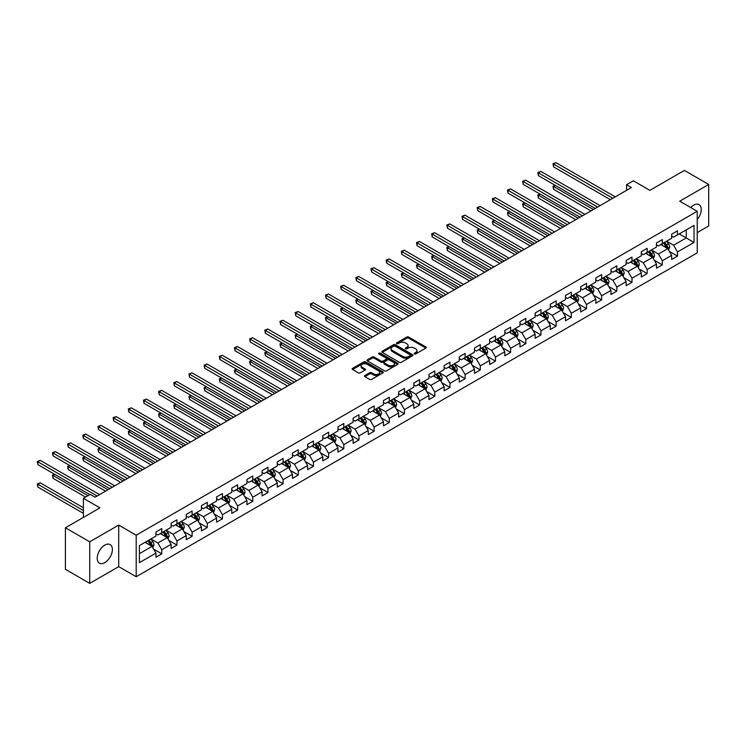 <?xml version="1.0" encoding="UTF-8"?>
<svg xmlns="http://www.w3.org/2000/svg" width="746" height="746" viewBox="0 0 746 746"><rect width="100%" height="100%" fill="white"/><g stroke="black" fill="none" stroke-linecap="round" stroke-linejoin="round"><path stroke-width="1.12" d="M414.412 353.949A0.942 0.541 0 0 0 415.746 353.949L425.882 348.093A1.352 0.783 0 0 0 426.283 347.543A1.352 0.783 0 0 0 425.882 346.993L408.705 337.071A1.352 0.783 0 0 0 406.794 337.071L396.658 342.927A0.942 0.541 0 0 0 397.991 343.701L399.306 342.946A4.317 2.49 0 0 1 405.414 342.946L406.85 343.766A4.317 2.49 0 0 1 408.109 345.529A4.317 2.49 0 0 1 406.85 347.3L405.535 348.056A0.942 0.541 0 0 0 406.868 348.83L408.183 348.065A4.317 2.49 0 0 1 414.291 348.065L415.718 348.895A4.317 2.49 0 0 1 416.986 350.657A4.317 2.49 0 0 1 415.718 352.42L414.412 353.175A0.942 0.541 0 0 0 414.412 353.949L414.412 353.175M104.794 562.643A10.724 6.192 120 0 0 111.807 553.196A10.724 6.192 120 0 0 110.156 544.599A10.724 6.192 120 0 0 104.794 545.13A10.724 6.192 120 0 0 97.791 554.586A10.724 6.192 120 0 0 99.432 563.174A10.724 6.192 120 0 0 104.794 562.643M697.23 219.566A10.724 6.192 120 0 0 698.993 204.646A10.724 6.192 120 0 0 693.631 205.169A10.724 6.192 120 0 0 690.712 207.528M364.897 375.536A1.352 0.783 0 0 0 364.505 376.087A1.352 0.783 0 0 0 364.897 376.637L369.718 379.416A1.352 0.783 0 0 0 371.629 379.416L382.894 372.916A1.352 0.783 0 0 0 383.285 372.366A1.352 0.783 0 0 0 382.894 371.816L365.708 361.894A1.352 0.783 0 0 0 363.806 361.894L352.541 368.403A1.352 0.783 0 0 0 352.149 368.953A1.352 0.783 0 0 0 352.541 369.503L358.36 372.86A1.352 0.783 0 0 0 360.271 372.86L365.092 370.081A1.352 0.783 0 0 0 365.484 369.531A1.352 0.783 0 0 0 365.092 368.981L362.202 367.312A3.609 2.089 0 0 1 361.148 365.838A3.609 2.089 0 0 1 363.377 363.908A3.609 2.089 0 0 1 367.312 364.365L378.623 370.893A3.609 2.089 0 0 1 379.677 372.366A3.609 2.089 0 0 1 377.448 374.296A3.609 2.089 0 0 1 373.513 373.839L371.629 372.748A1.352 0.783 0 0 0 369.718 372.748L364.897 375.536L364.897 376.637M697.23 232.621L708.7 226.001L708.7 184.458L684.39 170.424L649.878 190.351L633.345 180.812L626.537 184.738L631.405 187.544L95.078 497.19L90.21 494.384L83.403 498.319L83.403 517.398M89.725 541.82L89.725 583.363L118.698 566.634L118.698 525.091L89.725 541.82L65.415 527.786L99.936 507.858L83.403 498.319M118.698 525.091L136.201 535.199L697.23 211.295L697.23 252.829L136.201 576.733L136.201 535.199M708.7 184.458L679.727 201.187L697.23 211.295M399.399 362.286A1.352 0.783 0 0 0 401.311 362.286L412.575 355.786A1.352 0.783 0 0 0 412.967 355.227A1.352 0.783 0 0 0 412.575 354.676L395.389 344.764A1.352 0.783 0 0 0 393.487 344.764L382.222 351.263A1.352 0.783 0 0 0 381.831 351.814A1.352 0.783 0 0 0 382.222 352.364L399.399 362.286M379.304 354.154A0.942 0.541 0 0 1 380.264 354.285L380.264 353.166L397.73 363.246A1.352 0.783 0 0 1 398.131 363.796A1.352 0.783 0 0 1 397.73 364.346L386.465 370.855A1.352 0.783 0 0 1 384.563 370.855L367.377 360.933L367.377 359.833A1.352 0.783 0 0 0 366.985 360.383A1.352 0.783 0 0 0 367.377 360.933M367.377 359.833L372.198 357.045A1.352 0.783 0 0 1 374.11 357.045L381.075 361.073A1.352 0.783 0 0 0 382.987 361.073L386.186 359.227A1.352 0.783 0 0 0 386.577 358.677A1.352 0.783 0 0 0 386.186 358.127L378.931 353.94A0.942 0.541 0 0 1 380.264 353.166M89.725 583.363L65.415 569.329L65.415 527.786M153.657 549.149L161.779 553.83L161.779 549.737L171.114 544.347L171.114 548.441L176.942 545.074L176.942 540.981L186.276 535.591L186.276 539.684L192.114 536.318L192.114 532.224L201.448 526.835L201.448 530.928L207.276 527.562L207.276 523.468L216.61 518.078L216.61 522.172L222.448 518.806L222.448 514.703L231.782 509.322L231.782 513.416L237.62 510.05L237.62 505.947L246.954 500.557L246.954 504.66L252.782 501.293L252.782 497.19L262.116 491.8L262.116 495.903L267.954 492.537L267.954 488.434L277.288 483.044L277.288 487.147L283.116 483.772L283.116 479.678L292.451 474.288L292.451 478.391L298.288 475.015L298.288 470.922L307.622 465.532L307.622 469.626L313.46 466.259L313.46 462.166L322.794 456.776L322.794 460.869L328.622 457.503L328.622 453.409L337.957 448.02L337.957 452.113L343.794 448.747L343.794 444.653L353.128 439.263L353.128 443.357L358.957 439.991L358.957 435.888L368.291 430.507L368.291 434.601L374.128 431.235L374.128 427.132L383.463 421.742L383.463 425.845L389.3 422.478L389.3 418.375L398.634 412.986L398.634 417.089L404.463 413.722L404.463 409.619L413.797 404.229L413.797 408.332L419.634 404.957L419.634 400.863L428.969 395.473L428.969 399.576L434.797 396.201L434.797 392.107L444.131 386.717L444.131 390.811L449.969 387.444L449.969 383.351L459.303 377.961L459.303 382.055L465.14 378.688L465.14 374.595L474.475 369.205L474.475 373.298L480.303 369.932L480.303 365.838L489.637 360.449L489.637 364.542L495.475 361.176L495.475 357.073L504.809 351.692L504.809 355.786L510.637 352.42L510.637 348.317L519.971 342.927L519.971 347.03L525.809 343.664L525.809 339.561L535.143 334.171L535.143 338.274L540.981 334.907L540.981 330.804L550.315 325.415L550.315 329.518L556.143 326.142L556.143 322.048L565.477 316.658L565.477 320.761L571.315 317.386L571.315 313.292L580.649 307.902L580.649 311.996L586.477 308.63L586.477 304.536L595.812 299.146L595.812 303.24L601.649 299.873L601.649 295.78L610.983 290.39L610.983 294.483L616.821 291.117L616.821 287.024L626.155 281.634L626.155 285.727L631.983 282.361L631.983 278.258L641.318 272.877L641.318 276.971L647.155 273.605L647.155 269.502L656.489 264.112L656.489 268.215L662.317 264.849L662.317 260.746L671.652 255.356L671.652 259.459L677.489 256.092L677.489 251.989L694.022 242.45L694.022 225.385L686.236 229.871L686.236 237.955L694.022 242.45M161.779 553.83L155.942 557.206L155.942 553.103L139.409 562.643L139.409 545.578L155.942 536.038L155.942 531.945L161.779 528.569L161.779 532.672L171.114 527.282L171.114 523.179L176.942 519.813L176.942 523.916L186.276 518.526L186.276 514.423L192.114 511.057L192.114 515.16L201.448 509.77L201.448 505.667L207.276 502.3L207.276 506.394L216.61 501.014L216.61 496.911L222.448 493.544L222.448 497.638L231.782 492.248L231.782 488.154L237.62 484.788L237.62 488.882L246.954 483.492L246.954 479.398L252.782 476.032L252.782 480.126L262.116 474.736L262.116 470.642L267.954 467.276L267.954 471.369L277.288 465.98L277.288 461.886L283.116 458.51L283.116 462.613L292.451 457.223L292.451 453.13L298.288 449.754L298.288 453.857L307.622 448.467L307.622 444.364L313.46 440.998L313.46 445.101L322.794 439.711L322.794 435.608L328.622 432.242L328.622 436.345L337.957 430.955L337.957 426.852L343.794 423.486L343.794 427.579L353.128 422.199L353.128 418.096L358.957 414.729L358.957 418.823L368.291 413.433L368.291 409.34L374.128 405.973L374.128 410.067L383.463 404.677L383.463 400.583L389.3 397.217L389.3 401.311L398.634 395.921L398.634 391.827L404.463 388.461L404.463 392.555L413.797 387.165L413.797 383.071L419.634 379.695L419.634 383.798L428.969 378.409L428.969 374.315L434.797 370.939L434.797 375.042L444.131 369.652L444.131 365.549L449.969 362.183L449.969 366.286L459.303 360.896L459.303 356.793L465.14 353.427L465.14 357.53L474.475 352.14L474.475 348.037L480.303 344.671L480.303 348.764L489.637 343.384L489.637 339.281L495.475 335.914L495.475 340.008L504.809 334.618L504.809 330.525L510.637 327.158L510.637 331.252L519.971 325.862L519.971 321.768L525.809 318.402L525.809 322.496L535.143 317.106L535.143 313.012L540.981 309.646L540.981 313.74L550.315 308.35L550.315 304.256L556.143 300.88L556.143 304.983L565.477 299.594L565.477 295.5L571.315 292.124L571.315 296.227L580.649 290.837L580.649 286.734L586.477 283.368L586.477 287.471L595.812 282.081L595.812 277.978L601.649 274.612L601.649 278.715L610.983 273.325L610.983 269.222L616.821 265.856L616.821 269.949L626.155 264.569L626.155 260.466L631.983 257.1L631.983 261.193L641.318 255.803L641.318 251.71L647.155 248.343L647.155 252.437L656.489 247.047L656.489 242.954L662.317 239.587L662.317 243.681L671.652 238.291L671.652 234.197L677.489 230.831L677.489 234.925L694.022 225.385M160.222 533.567L167.216 537.614L157.882 542.995L150.888 538.957M155.942 533.791L157.882 534.919L161.779 532.672M157.882 542.995L161.779 549.737M167.216 537.614L171.114 544.347M175.385 524.811L182.388 528.849L173.053 534.239L166.05 530.201M171.114 525.035L173.053 526.154L176.942 523.916M173.053 534.239L176.942 540.981M182.388 528.849L186.276 535.591M190.556 516.055L197.559 520.093L188.225 525.482L181.222 521.445M186.276 516.279L188.225 517.398L192.114 515.16M188.225 525.482L192.114 532.224M197.559 520.093L201.448 526.835M205.728 507.299L212.722 511.336L203.388 516.726L196.394 512.688M201.448 507.522L203.388 508.641L207.276 506.394M203.388 516.726L207.276 523.468M212.722 511.336L216.61 518.078M220.891 498.542L227.894 502.58L218.559 507.97L211.556 503.932M216.61 498.766L218.559 499.885L222.448 497.638M218.559 507.97L222.448 514.703M227.894 502.58L231.782 509.322M236.062 489.786L243.056 493.824L233.722 499.214L226.728 495.167M231.782 490.01L233.722 491.129L237.62 488.882M233.722 499.214L237.62 505.947M243.056 493.824L246.954 500.557M251.225 481.021L258.228 485.068L248.894 490.458L241.89 486.411M246.954 481.254L248.894 482.373L252.782 480.126M248.894 490.458L252.782 497.19M258.228 485.068L262.116 491.8M266.397 472.265L273.4 476.312L264.065 481.702L257.062 477.654M262.116 472.488L264.065 473.617L267.954 471.369M264.065 481.702L267.954 488.434M273.4 476.312L277.288 483.044M281.568 463.508L288.562 467.555L279.228 472.945L272.234 468.898M277.288 463.732L279.228 464.861L283.116 462.613M279.228 472.945L283.116 479.678M288.562 467.555L292.451 474.288M296.731 454.752L303.734 458.799L294.4 464.18L287.397 460.142M292.451 454.976L294.4 456.104L298.288 453.857M294.4 464.18L298.288 470.922M303.734 458.799L307.622 465.532M311.903 445.996L318.896 450.034L309.562 455.424L302.568 451.386M307.622 446.22L309.562 447.339L313.46 445.101M309.562 455.424L313.46 462.166M318.896 450.034L322.794 456.776M327.065 437.24L334.068 441.278L324.734 446.668L317.731 442.63M322.794 437.464L324.734 438.583L328.622 436.345M324.734 446.668L328.622 453.409M334.068 441.278L337.957 448.02M342.237 428.484L349.24 432.521L339.906 437.911L332.902 433.874M337.957 428.708L339.906 429.827L343.794 427.579M339.906 437.911L343.794 444.653M349.24 432.521L353.128 439.263M357.409 419.728L364.402 423.765L355.068 429.155L348.074 425.117M353.128 419.951L355.068 421.07L358.957 418.823M355.068 429.155L358.957 435.888M364.402 423.765L368.291 430.507M372.571 410.971L379.574 415.009L370.24 420.399L363.237 416.352M368.291 411.195L370.24 412.314L374.128 410.067M370.24 420.399L374.128 427.132M379.574 415.009L383.463 421.742M387.743 402.206L394.737 406.253L385.402 411.643L378.409 407.596M383.463 402.439L385.402 403.558L389.3 401.311M385.402 411.643L389.3 418.375M394.737 406.253L398.634 412.986M402.905 393.45L409.908 397.497L400.574 402.887L393.571 398.84M398.634 393.674L400.574 394.802L404.463 392.555M400.574 402.887L404.463 409.619M409.908 397.497L413.797 404.229M418.077 384.694L425.08 388.741L415.746 394.13L408.743 390.083M413.797 384.917L415.746 386.046L419.634 383.798M415.746 394.13L419.634 400.863M425.08 388.741L428.969 395.473M433.249 375.937L440.243 379.984L430.908 385.365L423.915 381.327M428.969 376.161L430.908 377.29L434.797 375.042M430.908 385.365L434.797 392.107M440.243 379.984L444.131 386.717M448.411 367.181L455.414 371.219L446.08 376.609L439.077 372.571M444.131 367.405L446.08 368.533L449.969 366.286M446.08 376.609L449.969 383.351M455.414 371.219L459.303 377.961M463.583 358.425L470.577 362.463L461.242 367.853L454.249 363.815M459.303 358.649L461.242 359.768L465.14 357.53M461.242 367.853L465.14 374.595M470.577 362.463L474.475 369.205M478.745 349.669L485.749 353.707L476.414 359.096L469.411 355.059M474.475 349.893L476.414 351.012L480.303 348.764M476.414 359.096L480.303 365.838M485.749 353.707L489.637 360.449M493.917 340.913L500.92 344.95L491.586 350.34L484.583 346.303M489.637 341.136L491.586 342.255L495.475 340.008M491.586 350.34L495.475 357.073M500.92 344.95L504.809 351.692M509.089 332.156L516.083 336.194L506.748 341.584L499.755 337.546M504.809 332.38L506.748 333.499L510.637 331.252M506.748 341.584L510.637 348.317M516.083 336.194L519.971 342.927M524.252 323.391L531.255 327.438L521.92 332.828L514.917 328.781M519.971 323.624L521.92 324.743L525.809 322.496M521.92 332.828L525.809 339.561M531.255 327.438L535.143 334.171M539.423 314.635L546.417 318.682L537.083 324.072L530.089 320.025M535.143 314.859L537.083 315.987L540.981 313.74M537.083 324.072L540.981 330.804M546.417 318.682L550.315 325.415M554.586 305.879L561.589 309.926L552.254 315.316L545.251 311.269M550.315 306.102L552.254 307.231L556.143 304.983M552.254 315.316L556.143 322.048M561.589 309.926L565.477 316.658M569.758 297.122L576.761 301.17L567.426 306.559L560.423 302.512M565.477 297.346L567.426 298.475L571.315 296.227M567.426 306.559L571.315 313.292M576.761 301.17L580.649 307.902M584.929 288.366L591.923 292.404L582.589 297.794L575.595 293.756M580.649 288.59L582.589 289.718L586.477 287.471M582.589 297.794L586.477 304.536M591.923 292.404L595.812 299.146M600.092 279.61L607.095 283.648L597.76 289.038L590.757 285M595.812 279.834L597.76 280.953L601.649 278.715M597.76 289.038L601.649 295.78M607.095 283.648L610.983 290.39M615.263 270.854L622.257 274.892L612.923 280.282L605.929 276.244M610.983 271.078L612.923 272.197L616.821 269.949M612.923 280.282L616.821 287.024M622.257 274.892L626.155 281.634M630.426 262.098L637.429 266.135L628.095 271.525L621.092 267.488M626.155 262.322L628.095 263.441L631.983 261.193M628.095 271.525L631.983 278.258M637.429 266.135L641.318 272.877M645.598 253.342L652.601 257.379L643.266 262.769L636.263 258.731M641.318 253.565L643.266 254.684L647.155 252.437M643.266 262.769L647.155 269.502M652.601 257.379L656.489 264.112M660.769 244.576L667.763 248.623L658.429 254.013L651.435 249.966M656.489 244.809L658.429 245.928L662.317 243.681M658.429 254.013L662.317 260.746M667.763 248.623L671.652 255.356M679.242 233.918L686.236 237.955L673.601 245.257L666.598 241.21M671.652 236.044L673.601 237.172L677.489 234.925M673.601 245.257L677.489 251.989M118.698 566.634L136.201 576.733M626.537 184.738L626.537 190.351M139.409 553.663L152.053 546.37L145.05 542.323M152.053 546.37L155.942 553.103M669.367 251.402L677.489 256.092M654.205 260.158L662.317 264.849M639.033 268.914L647.155 273.605M623.87 277.671L631.983 282.361M608.699 286.427L616.821 291.117M593.527 295.183L601.649 299.873M578.364 303.948L586.477 308.63M563.193 312.705L571.315 317.386M548.03 321.461L556.143 326.142M532.858 330.217L540.981 334.907M517.687 338.973L525.809 343.664M502.524 347.729L510.637 352.42M487.352 356.485L495.475 361.176M472.19 365.242L480.303 369.932M457.018 373.998L465.14 378.688M441.846 382.763L449.969 387.444M426.684 391.519L434.797 396.201M411.512 400.276L419.634 404.957M396.35 409.032L404.463 413.722M381.178 417.788L389.3 422.478M366.006 426.544L374.128 431.235M350.844 435.3L358.957 439.991M335.672 444.056L343.794 448.747M320.51 452.813L328.622 457.503M305.338 461.578L313.46 466.259M290.166 470.334L298.288 475.015M275.004 479.091L283.116 483.772M259.832 487.847L267.954 492.537M244.669 496.603L252.782 501.293M229.498 505.359L237.62 510.05M214.326 514.115L222.448 518.806M199.163 522.871L207.276 527.562M183.992 531.628L192.114 536.318M168.829 540.393L176.942 545.074M414.785 354.08L415.718 353.539A4.317 2.49 0 0 0 416.986 351.776L416.986 350.657M408.109 345.529L408.109 346.657A4.317 2.49 0 0 1 406.85 348.419L405.908 348.96M425.882 346.993L425.882 348.093L408.705 338.199A1.352 0.783 0 0 0 406.794 338.199L397.031 343.831M412.557 355.795L395.389 345.883A1.352 0.783 0 0 0 393.487 345.883L382.241 352.373M410.188 355.618A0.942 0.541 0 0 0 410.188 354.844L395.11 346.135A0.942 0.541 0 0 0 393.767 346.135L392.387 346.937A4.317 2.49 0 0 0 391.118 348.699A4.317 2.49 0 0 0 392.387 350.461L402.691 356.411A4.317 2.49 0 0 0 408.799 356.411L410.188 355.618L410.188 356.737A0.942 0.541 0 0 0 410.459 356.355L410.459 355.227M391.118 348.699L391.118 349.827A4.317 2.49 0 0 0 392.387 351.59L392.387 350.461M410.188 356.737L408.799 357.539A4.317 2.49 0 0 1 402.691 357.539L392.387 351.59M367.396 360.943L372.198 358.173L372.198 357.045M386.577 358.677L386.577 359.796A1.352 0.783 0 0 1 386.186 360.346L382.987 362.192A1.352 0.783 0 0 1 381.075 362.192L374.11 358.173A1.352 0.783 0 0 0 372.198 358.173M380.264 354.285L397.711 364.356M388.302 365.242A3.609 2.089 0 0 0 392.237 365.699A3.609 2.089 0 0 0 394.466 363.768A3.609 2.089 0 0 0 393.412 362.295L389.431 360.001A1.352 0.783 0 0 0 387.519 360.001L384.321 361.838A1.352 0.783 0 0 0 383.929 362.397A1.352 0.783 0 0 0 384.321 362.948L388.302 365.242L388.302 366.37A3.609 2.089 0 0 0 392.237 366.818A3.609 2.089 0 0 0 394.466 364.897L394.466 363.768M383.929 362.397L383.929 363.516A1.352 0.783 0 0 0 384.321 364.067L384.321 362.948M388.302 366.37L384.321 364.067M379.677 372.366L379.677 373.494A3.609 2.089 0 0 1 377.448 375.415A3.609 2.089 0 0 1 373.513 374.968L371.629 373.877A1.352 0.783 0 0 0 369.718 373.877L364.915 376.646M361.148 365.838L361.148 366.957A3.609 2.089 0 0 0 362.202 368.431L362.202 367.312M365.074 370.091L362.202 368.431M382.894 371.816L382.894 372.916L365.708 363.022A1.352 0.783 0 0 0 363.806 363.022L352.56 369.512M668.537 249.957L669.694 247.038A3.646 2.107 -120 0 0 668.528 243.933L666.523 241.256M663.026 245.882L661.655 244.063M555.397 185.428L553.551 186.5L553.551 189.307L590.953 210.904M663.511 243L665.516 245.676A3.646 2.107 60 0 1 666.56 247.868L667.726 247.196A3.646 2.107 -120 0 0 666.682 245.005L664.677 242.329M663.763 242.851L665.992 245.826A1.856 1.072 60 0 1 666.327 246.385L667.726 247.196M553.551 189.307L553.01 186.192L593.387 209.495M553.01 186.192L555.183 185.306M612.83 198.268L553.551 164.045L555.975 162.637L615.263 196.869M610.396 199.676L553.551 166.852L553.551 164.045L553.01 163.738L555.975 162.637M553.551 166.852L553.01 163.738M653.365 258.713L654.522 255.794A3.646 2.107 -120 0 0 653.356 252.698L651.351 250.013M647.854 254.638L646.493 252.819M540.225 194.184L538.379 195.256L538.379 198.063L575.781 219.66M648.339 251.756L650.344 254.433A3.646 2.107 60 0 1 651.389 256.624L652.554 255.953A3.646 2.107 -120 0 0 651.51 253.761L649.505 251.085M648.591 251.607L650.82 254.582A1.856 1.072 60 0 1 651.155 255.141L652.554 255.953M538.379 198.063L537.847 194.948L578.215 218.252M537.847 194.948L540.011 194.063M638.194 267.469L639.35 264.55A3.646 2.107 -120 0 0 638.194 261.454L636.189 258.769M632.683 263.394L631.321 261.576M525.063 202.949L523.216 204.012L523.216 206.819L560.619 228.416M633.168 260.513L635.182 263.189A3.646 2.107 60 0 1 636.217 265.38L637.392 264.709A3.646 2.107 -120 0 0 636.347 262.517L634.333 259.841M633.429 260.363L635.648 263.338A1.856 1.072 60 0 1 635.984 263.897L637.392 264.709M523.216 206.819L522.676 203.705L563.043 227.008M522.676 203.705L524.848 202.819M597.658 207.024L538.379 172.802L540.813 171.394L600.092 205.626M595.233 208.432L538.379 175.608L538.379 172.802L537.847 172.494L540.813 171.394M538.379 175.608L537.847 172.494M582.495 215.781L523.216 181.558L525.641 180.15L584.929 214.382M580.062 217.189L523.216 184.365L523.216 181.558L522.676 181.25L525.641 180.15M523.216 184.365L522.676 181.25M623.031 276.225L624.188 273.306A3.646 2.107 -120 0 0 623.022 270.211L621.017 267.525M617.52 272.159L616.159 270.332M509.891 211.705L508.045 212.769L508.045 215.575L545.447 237.172M618.005 269.269L620.01 271.945A3.646 2.107 60 0 1 621.054 274.136L622.22 273.465A3.646 2.107 -120 0 0 621.176 271.274L619.171 268.597M618.257 269.12L620.486 272.094A1.856 1.072 60 0 1 620.821 272.663L622.22 273.465M508.045 215.575L507.513 212.461L547.881 235.764M507.513 212.461L509.677 211.575M607.859 284.981L609.016 282.072A3.646 2.107 -120 0 0 607.859 278.967L605.845 276.29M602.348 280.916L600.987 279.097M494.719 220.462L492.873 221.525L492.873 224.332L530.285 245.928M602.833 278.025L604.838 280.701A3.646 2.107 60 0 1 605.883 282.893L607.048 282.221A3.646 2.107 -120 0 0 606.004 280.03L603.999 277.353M603.085 277.876L605.314 280.85A1.856 1.072 60 0 1 605.649 281.419L607.048 282.221M492.873 224.332L492.341 221.217L532.709 244.52M492.341 221.217L494.514 220.331M592.697 293.738L593.853 290.828A3.646 2.107 -120 0 0 592.688 287.723L590.683 285.047M587.186 289.672L585.815 287.853M479.557 229.218L477.71 230.281L477.71 233.088L515.113 254.684M587.671 286.781L589.676 289.467A3.646 2.107 60 0 1 590.72 291.658L591.886 290.977A3.646 2.107 -120 0 0 590.841 288.786L588.836 286.11M587.923 286.641L590.151 289.607A1.856 1.072 60 0 1 590.487 290.175L591.886 290.977M477.71 233.088L477.17 229.973L517.547 253.286M477.17 229.973L479.342 229.097M567.324 224.537L508.045 190.314L510.478 188.915L569.758 223.138M564.899 225.945L508.045 193.121L508.045 190.314L507.513 190.006L510.478 188.915M508.045 193.121L507.513 190.006M552.161 233.293L492.873 199.07L495.307 197.671L554.586 231.894M549.727 234.701L492.873 201.877L492.873 199.07L492.341 198.762L495.307 197.671M492.873 201.877L492.341 198.762M536.989 242.058L477.71 207.826L480.135 206.428L539.423 240.65M534.556 243.457L477.71 210.633L477.71 207.826L477.17 207.519L480.135 206.428M477.71 210.633L477.17 207.519M521.818 250.815L462.539 216.582L464.972 215.184L524.252 249.406M519.393 252.213L462.539 219.389L462.539 216.582L462.007 216.275L464.972 215.184M462.539 219.389L462.007 216.275M506.655 259.571L447.376 225.339L449.801 223.94L509.089 258.163M504.221 260.969L447.376 228.145L447.376 225.339L446.835 225.031L449.801 223.94M447.376 228.145L446.835 225.031M491.483 268.327L432.204 234.104L434.638 232.696L493.917 266.919M489.059 269.726L432.204 236.911L432.204 234.104L431.673 233.787L434.638 232.696M432.204 236.911L431.673 233.787M476.321 277.083L417.033 242.86L419.466 241.452L478.745 275.684M473.887 278.491L417.033 245.667L417.033 242.86L416.501 242.553L419.466 241.452M417.033 245.667L416.501 242.553M461.149 285.839L401.87 251.616L404.295 250.208L463.583 284.44M458.715 287.247L401.87 254.423L401.87 251.616L401.329 251.309L404.295 250.208M401.87 254.423L401.329 251.309M445.977 294.595L386.698 260.373L389.132 258.965L448.411 293.197M443.553 296.003L386.698 263.179L386.698 260.373L386.167 260.065L389.132 258.965M386.698 263.179L386.167 260.065M430.815 303.352L371.536 269.129L373.96 267.721L433.249 301.953M428.381 304.76L371.536 271.936L371.536 269.129L370.995 268.821L373.96 267.721M371.536 271.936L370.995 268.821M415.643 312.108L356.364 277.885L358.798 276.486L418.077 310.709M413.219 313.516L356.364 280.692L356.364 277.885L355.833 277.577L358.798 276.486M356.364 280.692L355.833 277.577M400.481 320.873L341.192 286.641L343.626 285.242L402.905 319.465M398.047 322.272L341.192 289.448L341.192 286.641L340.661 286.333L343.626 285.242M341.192 289.448L340.661 286.333M385.309 329.629L326.03 295.397L328.454 293.999L387.743 328.221M382.875 331.028L326.03 298.204L326.03 295.397L325.489 295.09L328.454 293.999M326.03 298.204L325.489 295.09M370.137 338.386L310.858 304.154L313.292 302.755L372.571 336.978M367.713 339.784L310.858 306.96L310.858 304.154L310.327 303.846L313.292 302.755M310.858 306.96L310.327 303.846M354.975 347.142L295.696 312.919L298.12 311.511L357.409 345.734M352.541 348.541L295.696 315.726L295.696 312.919L295.155 312.602L298.12 311.511M295.696 315.726L295.155 312.602M339.803 355.898L280.524 321.675L282.958 320.267L342.237 354.49M337.379 357.297L280.524 324.482L280.524 321.675L279.992 321.367L282.958 320.267M280.524 324.482L279.992 321.367M324.641 364.654L265.352 330.431L267.786 329.023L327.065 363.255M322.207 366.062L265.352 333.238L265.352 330.431L264.821 330.124L267.786 329.023M265.352 333.238L264.821 330.124M309.469 373.41L250.19 339.188L252.614 337.779L311.903 372.012M307.035 374.818L250.19 341.994L250.19 339.188L249.649 338.88L252.614 337.779M250.19 341.994L249.649 338.88M294.297 382.166L235.018 347.944L237.452 346.536L296.731 380.768M291.873 383.575L235.018 350.751L235.018 347.944L234.486 347.636L237.452 346.536M235.018 350.751L234.486 347.636M577.525 302.494L578.682 299.584A3.646 2.107 -120 0 0 577.516 296.479L575.511 293.803M572.014 298.428L570.653 296.61M464.385 237.974L462.539 239.037L462.539 241.844L499.941 263.441M572.499 295.537L574.504 298.223A3.646 2.107 60 0 1 575.548 300.414L576.714 299.733A3.646 2.107 -120 0 0 575.67 297.542L573.665 294.866M572.751 295.397L574.98 298.363A1.856 1.072 60 0 1 575.315 298.932L576.714 299.733M462.539 241.844L462.007 238.729L502.375 262.042M462.007 238.729L464.171 237.853M562.353 311.25L563.51 308.34A3.646 2.107 -120 0 0 562.353 305.235L560.349 302.559M556.842 307.184L555.481 305.366M449.223 246.73L447.376 247.793L447.376 250.6L484.779 272.197M557.327 304.303L559.341 306.979A3.646 2.107 60 0 1 560.377 309.17L561.552 308.499A3.646 2.107 -120 0 0 560.507 306.308L558.493 303.622M557.588 304.154L559.808 307.119A1.856 1.072 60 0 1 560.143 307.688L561.552 308.499M447.376 250.6L446.835 247.485L487.203 270.798M446.835 247.485L449.008 246.609M547.191 320.006L548.347 317.097A3.646 2.107 -120 0 0 547.182 313.991L545.177 311.315M541.68 315.94L540.318 314.122M434.051 255.486L432.204 256.559L432.204 259.366L469.607 280.953M542.165 313.059L544.17 315.735A3.646 2.107 60 0 1 545.214 317.927L546.38 317.255A3.646 2.107 -120 0 0 545.335 315.064L543.33 312.378M542.417 312.91L544.645 315.884A1.856 1.072 60 0 1 544.981 316.444L546.38 317.255M432.204 259.366L431.673 256.242L472.041 279.554M431.673 256.242L433.836 255.365M532.019 328.772L533.176 325.853A3.646 2.107 -120 0 0 532.019 322.748L530.005 320.071M526.508 324.697L525.147 322.878M418.879 264.243L417.033 265.315L417.033 268.122L454.445 289.718M526.993 321.815L528.998 324.491A3.646 2.107 60 0 1 530.042 326.683L531.208 326.011A3.646 2.107 -120 0 0 530.164 323.82L528.159 321.134M527.245 321.666L529.473 324.641A1.856 1.072 60 0 1 529.809 325.2L531.208 326.011M417.033 268.122L416.501 265.007L456.869 288.31M416.501 265.007L418.674 264.121M516.857 337.528L518.013 334.609A3.646 2.107 -120 0 0 516.847 331.513L514.843 328.827M511.346 333.453L509.975 331.634M403.717 272.999L401.87 274.071L401.87 276.878L439.273 298.475M511.831 330.571L513.835 333.248A3.646 2.107 60 0 1 514.88 335.439L516.045 334.767A3.646 2.107 -120 0 0 515.001 332.576L512.996 329.9M512.082 330.422L514.311 333.397A1.856 1.072 60 0 1 514.647 333.956L516.045 334.767M401.87 276.878L401.329 273.763L441.707 297.067M401.329 273.763L403.502 272.877M501.685 346.284L502.841 343.365A3.646 2.107 -120 0 0 501.676 340.269L499.671 337.584M496.174 342.209L494.812 340.39M388.545 281.764L386.698 282.827L386.698 285.634L424.101 307.231M496.659 339.327L498.664 342.004A3.646 2.107 60 0 1 499.708 344.195L500.874 343.524A3.646 2.107 -120 0 0 499.829 341.332L497.824 338.656M496.911 339.178L499.139 342.153A1.856 1.072 60 0 1 499.475 342.712L500.874 343.524M386.698 285.634L386.167 282.52L426.535 305.823M386.167 282.52L388.33 281.634M486.513 355.04L487.67 352.121A3.646 2.107 -120 0 0 486.513 349.025L484.508 346.34M481.002 350.974L479.641 349.147M373.382 290.52L371.536 291.583L371.536 294.39L408.939 315.987M481.487 348.084L483.501 350.76A3.646 2.107 60 0 1 484.536 352.951L485.711 352.28A3.646 2.107 -120 0 0 484.667 350.088L482.653 347.412M481.748 347.934L483.967 350.909A1.856 1.072 60 0 1 484.303 351.478L485.711 352.28M371.536 294.39L370.995 291.276L411.363 314.579M370.995 291.276L373.168 290.39M471.351 363.796L472.507 360.887A3.646 2.107 -120 0 0 471.341 357.782L469.337 355.105M465.84 359.731L464.478 357.912M358.211 299.277L356.364 300.34L356.364 303.146L393.767 324.743M466.325 356.84L468.329 359.516A3.646 2.107 60 0 1 469.374 361.707L470.54 361.036A3.646 2.107 -120 0 0 469.495 358.845L467.49 356.168M466.576 356.691L468.805 359.665A1.856 1.072 60 0 1 469.141 360.234L470.54 361.036M356.364 303.146L355.833 300.032L396.201 323.335M355.833 300.032L357.996 299.146M456.179 372.552L457.335 369.643A3.646 2.107 -120 0 0 456.179 366.538L454.165 363.861M450.668 368.487L449.306 366.668M343.039 308.033L341.192 309.096L341.192 311.903L378.604 333.499M451.153 365.596L453.158 368.282A3.646 2.107 60 0 1 454.202 370.473L455.368 369.792A3.646 2.107 -120 0 0 454.323 367.601L452.318 364.925M451.405 365.456L453.633 368.421A1.856 1.072 60 0 1 453.969 368.99L455.368 369.792M341.192 311.903L340.661 308.788L381.029 332.101M340.661 308.788L342.834 307.911M441.017 381.309L442.173 378.399A3.646 2.107 -120 0 0 441.007 375.294L439.002 372.618M435.505 377.243L434.135 375.425M327.876 316.789L326.03 317.852L326.03 320.659L363.433 342.255M435.99 374.352L437.995 377.038A3.646 2.107 60 0 1 439.04 379.229L440.205 378.548A3.646 2.107 -120 0 0 439.161 376.357L437.156 373.681M436.242 374.212L438.471 377.178A1.856 1.072 60 0 1 438.807 377.746L440.205 378.548M326.03 320.659L325.489 317.544L365.866 340.857M325.489 317.544L327.662 316.668M425.845 390.065L427.001 387.155A3.646 2.107 -120 0 0 425.835 384.05L423.831 381.374M420.334 385.999L418.972 384.181M312.705 325.545L310.858 326.608L310.858 329.415L348.261 351.012M420.819 383.108L422.823 385.794A3.646 2.107 60 0 1 423.868 387.985L425.034 387.314A3.646 2.107 -120 0 0 423.989 385.123L421.984 382.437M421.07 382.968L423.299 385.934A1.856 1.072 60 0 1 423.635 386.503L425.034 387.314M310.858 329.415L310.327 326.3L350.695 349.613M310.327 326.3L312.49 325.424M410.673 398.821L411.829 395.912A3.646 2.107 -120 0 0 410.673 392.806L408.668 390.13M405.162 394.755L403.8 392.937M297.542 334.301L295.696 335.374L295.696 338.18L333.098 359.768M405.647 391.874L407.661 394.55A3.646 2.107 60 0 1 408.696 396.741L409.871 396.07A3.646 2.107 -120 0 0 408.827 393.879L406.812 391.193M405.908 391.725L408.127 394.699A1.856 1.072 60 0 1 408.463 395.259L409.871 396.07M295.696 338.18L295.155 335.057L335.523 358.369M295.155 335.057L297.328 334.18M395.511 407.586L396.667 404.668A3.646 2.107 -120 0 0 395.501 401.562L393.496 398.886M389.999 403.511L388.638 401.693M282.37 343.057L280.524 344.13L280.524 346.937L317.927 368.524M390.484 400.63L392.489 403.306A3.646 2.107 60 0 1 393.534 405.498L394.699 404.826A3.646 2.107 -120 0 0 393.655 402.635L391.65 399.949M390.736 400.481L392.965 403.455A1.856 1.072 60 0 1 393.301 404.015L394.699 404.826M280.524 346.937L279.992 343.822L320.36 367.125M279.992 343.822L282.156 342.936M380.339 416.343L381.495 413.424A3.646 2.107 -120 0 0 380.339 410.319L378.325 407.642M374.828 412.268L373.466 410.449M267.199 351.814L265.352 352.886L265.352 355.693L302.764 377.29M375.313 409.386L377.317 412.062A3.646 2.107 60 0 1 378.362 414.254L379.527 413.582A3.646 2.107 -120 0 0 378.483 411.391L376.478 408.715M375.564 409.237L377.793 412.212A1.856 1.072 60 0 1 378.129 412.771L379.527 413.582M265.352 355.693L264.821 352.578L305.189 375.881M264.821 352.578L266.993 351.692M365.176 425.099L366.333 422.18A3.646 2.107 -120 0 0 365.167 419.084L363.162 416.399M359.665 421.024L358.294 419.205M252.036 360.57L250.19 361.642L250.19 364.449L287.592 386.046M360.15 418.142L362.155 420.819A3.646 2.107 60 0 1 363.199 423.01L364.365 422.339A3.646 2.107 -120 0 0 363.321 420.147L361.316 417.471M360.402 417.993L362.631 420.968A1.856 1.072 60 0 1 362.966 421.527L364.365 422.339M250.19 364.449L249.649 361.334L290.026 384.638M249.649 361.334L251.822 360.449M350.005 433.855L351.161 430.936A3.646 2.107 -120 0 0 349.995 427.84L347.99 425.155M344.493 429.789L343.132 427.962M236.864 369.335L235.018 370.398L235.018 373.205L272.421 394.802M344.978 426.899L346.983 429.575A3.646 2.107 60 0 1 348.028 431.766L349.193 431.095A3.646 2.107 -120 0 0 348.149 428.903L346.144 426.227M345.23 426.749L347.459 429.724A1.856 1.072 60 0 1 347.795 430.283L349.193 431.095M235.018 373.205L234.486 370.091L274.854 393.394M234.486 370.091L236.65 369.205M334.833 442.611L335.989 439.702A3.646 2.107 -120 0 0 334.833 436.596L332.828 433.92M329.322 438.545L327.96 436.727M221.702 378.091L219.856 379.155L219.856 381.961L257.258 403.558M329.807 435.655L331.821 438.331A3.646 2.107 60 0 1 332.856 440.522L334.031 439.851A3.646 2.107 -120 0 0 332.986 437.66L330.972 434.983M330.068 435.505L332.287 438.48A1.856 1.072 60 0 1 332.623 439.049L334.031 439.851M219.856 381.961L219.315 378.847L259.683 402.15M219.315 378.847L221.487 377.961M319.67 451.367L320.827 448.458A3.646 2.107 -120 0 0 319.661 445.353L317.656 442.676M314.159 447.302L312.798 445.483M206.53 386.848L204.684 387.911L204.684 390.717L242.086 412.314M314.644 444.411L316.649 447.096A3.646 2.107 60 0 1 317.693 449.288L318.859 448.607A3.646 2.107 -120 0 0 317.815 446.416L315.81 443.739M314.896 444.271L317.125 447.236A1.856 1.072 60 0 1 317.46 447.805L318.859 448.607M204.684 390.717L204.152 387.603L244.52 410.915M204.152 387.603L206.316 386.726M304.499 460.123L305.655 457.214A3.646 2.107 -120 0 0 304.499 454.109L302.484 451.433M298.987 456.058L297.626 454.239M191.358 395.604L189.512 396.667L189.512 399.474L226.924 421.07M299.472 453.167L301.477 455.853A3.646 2.107 60 0 1 302.522 458.044L303.687 457.363A3.646 2.107 -120 0 0 302.643 455.172L300.638 452.496M299.724 453.027L301.953 455.993A1.856 1.072 60 0 1 302.289 456.561L303.687 457.363M189.512 399.474L188.98 396.359L229.348 419.672M188.98 396.359L191.153 395.483M289.336 468.88L290.492 465.97A3.646 2.107 -120 0 0 289.327 462.865L287.322 460.189M283.825 464.814L282.454 462.996M176.196 404.36L174.35 405.423L174.35 408.23L211.752 429.827M284.31 461.923L286.315 464.609A3.646 2.107 60 0 1 287.359 466.8L288.525 466.129A3.646 2.107 -120 0 0 287.48 463.937L285.476 461.252M284.562 461.783L286.79 464.749A1.856 1.072 60 0 1 287.126 465.317L288.525 466.129M174.35 408.23L173.809 405.115L214.186 428.428M173.809 405.115L175.981 404.239M274.164 477.636L275.321 474.726A3.646 2.107 -120 0 0 274.155 471.621L272.15 468.945M268.653 473.57L267.292 471.752M161.024 413.116L159.178 414.189L159.178 416.995L196.58 438.583M269.138 470.689L271.143 473.365A3.646 2.107 60 0 1 272.187 475.556L273.353 474.885A3.646 2.107 -120 0 0 272.309 472.694L270.304 470.008M269.39 470.54L271.619 473.514A1.856 1.072 60 0 1 271.954 474.074L273.353 474.885M159.178 416.995L158.646 413.871L199.014 437.184M158.646 413.871L160.81 412.995M258.993 486.401L260.149 483.483A3.646 2.107 -120 0 0 258.993 480.377L256.988 477.701M253.481 482.326L252.12 480.508M145.862 421.872L144.015 422.945L144.015 425.752L181.418 447.339M253.966 479.445L255.981 482.121A3.646 2.107 60 0 1 257.016 484.313L258.191 483.641A3.646 2.107 -120 0 0 257.146 481.45L255.132 478.764M254.227 479.296L256.447 482.27A1.856 1.072 60 0 1 256.783 482.83L258.191 483.641M144.015 425.752L143.474 422.637L183.842 445.94M143.474 422.637L145.647 421.751M243.83 495.157L244.986 492.239A3.646 2.107 -120 0 0 243.821 489.134L241.816 486.457M238.319 491.082L236.958 489.264M130.69 430.629L128.844 431.701L128.844 434.508L166.246 456.104M238.804 488.201L240.809 490.877A3.646 2.107 60 0 1 241.853 493.069L243.019 492.397A3.646 2.107 -120 0 0 241.974 490.206L239.97 487.53M239.056 488.052L241.284 491.027A1.856 1.072 60 0 1 241.62 491.586L243.019 492.397M128.844 434.508L128.312 431.393L168.68 454.696M128.312 431.393L130.475 430.507M228.658 503.914L229.815 500.995A3.646 2.107 -120 0 0 228.658 497.899L226.644 495.213M223.147 499.839L221.786 498.02M115.518 439.385L113.672 440.457L113.672 443.264L151.084 464.861M223.632 496.957L225.637 499.633A3.646 2.107 60 0 1 226.681 501.825L227.847 501.153A3.646 2.107 -120 0 0 226.803 498.962L224.798 496.286M223.884 496.808L226.113 499.783A1.856 1.072 60 0 1 226.448 500.342L227.847 501.153M113.672 443.264L113.14 440.149L153.508 463.452M113.14 440.149L115.313 439.263M213.496 512.67L214.652 509.751A3.646 2.107 -120 0 0 213.487 506.655L211.482 503.97M207.985 508.604L206.614 506.776M100.356 448.15L98.509 449.213L98.509 452.02L135.912 473.617M208.47 505.713L210.475 508.39A3.646 2.107 60 0 1 211.519 510.581L212.685 509.91A3.646 2.107 -120 0 0 211.64 507.718L209.635 505.042M208.721 505.564L210.95 508.539A1.856 1.072 60 0 1 211.286 509.098L212.685 509.91M98.509 452.02L97.968 448.905L138.346 472.209M97.968 448.905L100.141 448.02M279.135 390.923L219.856 356.7L222.28 355.301L281.568 389.524M276.701 392.331L219.856 359.507L219.856 356.7L219.315 356.392L222.28 355.301M219.856 359.507L219.315 356.392M263.963 399.688L204.684 365.456L207.118 364.057L266.397 398.28M261.538 401.087L204.684 368.263L204.684 365.456L204.152 365.148L207.118 364.057M204.684 368.263L204.152 365.148M248.8 408.444L189.512 374.212L191.946 372.814L251.225 407.036M246.367 409.843L189.512 377.019L189.512 374.212L188.98 373.905L191.946 372.814M189.512 377.019L188.98 373.905M233.629 417.2L174.35 382.968L176.774 381.57L236.062 415.792M231.195 418.599L174.35 385.775L174.35 382.968L173.809 382.661L176.774 381.57M174.35 385.775L173.809 382.661M218.457 425.957L159.178 391.734L161.612 390.326L220.891 424.549M216.032 427.355L159.178 394.541L159.178 391.734L158.646 391.417L161.612 390.326M159.178 394.541L158.646 391.417M203.294 434.713L144.015 400.49L146.44 399.082L205.728 433.305M200.861 436.112L144.015 403.297L144.015 400.49L143.474 400.182L146.44 399.082M144.015 403.297L143.474 400.182M188.123 443.469L128.844 409.246L131.277 407.838L190.556 442.07M185.698 444.877L128.844 412.053L128.844 409.246L128.312 408.939L131.277 407.838M128.844 412.053L128.312 408.939M172.96 452.225L113.672 418.002L116.106 416.594L175.385 450.826M170.526 453.633L113.672 420.809L113.672 418.002L113.14 417.695L116.106 416.594M113.672 420.809L113.14 417.695M157.788 460.981L98.509 426.759L100.934 425.351L160.222 459.583M155.355 462.389L98.509 429.565L98.509 426.759L97.968 426.451L100.934 425.351M98.509 429.565L97.968 426.451M198.324 521.426L199.48 518.517A3.646 2.107 -120 0 0 198.315 515.411L196.31 512.735M192.813 517.36L191.452 515.542M85.184 456.906L83.338 457.969L83.338 460.776L120.74 482.373M193.298 514.47L195.303 517.146A3.646 2.107 60 0 1 196.347 519.337L197.513 518.666A3.646 2.107 -120 0 0 196.468 516.474L194.464 513.798M193.55 514.32L195.778 517.295A1.856 1.072 60 0 1 196.114 517.864L197.513 518.666M83.338 460.776L82.806 457.662L123.174 480.965M82.806 457.662L84.969 456.776M142.617 469.738L83.338 435.515L85.771 434.116L145.05 468.339M140.192 471.146L83.338 438.322L83.338 435.515L82.806 435.207L85.771 434.116M83.338 438.322L82.806 435.207M183.152 530.182L184.309 527.273A3.646 2.107 -120 0 0 183.152 524.168L181.147 521.491M177.641 526.117L176.28 524.298M70.021 465.663L68.175 466.726L68.175 469.532L105.578 491.129M178.126 523.226L180.14 525.911A3.646 2.107 60 0 1 181.175 528.103L182.35 527.422A3.646 2.107 -120 0 0 181.306 525.231L179.292 522.554M178.387 523.086L180.607 526.051A1.856 1.072 60 0 1 180.942 526.62L182.35 527.422M68.175 469.532L67.634 466.418L108.002 489.73M67.634 466.418L69.807 465.541M127.454 478.503L68.175 444.271L70.6 442.872L129.888 477.095M125.02 479.902L68.175 447.078L68.175 444.271L67.634 443.963L70.6 442.872M68.175 447.078L67.634 443.963M167.99 538.938L169.146 536.029A3.646 2.107 -120 0 0 167.981 532.924L165.976 530.247M162.479 534.873L161.117 533.054M54.85 474.419L53.003 475.482L53.003 478.289L85.548 497.078M162.964 531.982L164.969 534.668A3.646 2.107 60 0 1 166.013 536.859L167.179 536.178A3.646 2.107 -120 0 0 166.134 533.987L164.129 531.311M163.215 531.842L165.444 534.807A1.856 1.072 60 0 1 165.78 535.376L167.179 536.178M53.003 478.289L52.472 475.174L87.972 495.68M52.472 475.174L54.635 474.297M112.282 487.259L53.003 453.027L55.437 451.628L114.716 485.851M109.858 488.658L53.003 455.834L53.003 453.027L52.472 452.719L55.437 451.628M53.003 455.834L52.472 452.719M152.818 547.695L153.974 544.785A3.646 2.107 -120 0 0 152.818 541.68L150.804 539.004M147.307 543.629L145.946 541.81M83.403 507.746L40.265 482.839L37.832 484.238L37.832 487.045L83.403 513.36M147.792 540.738L149.797 543.424A3.646 2.107 60 0 1 150.841 545.615L152.007 544.944A3.646 2.107 -120 0 0 150.962 542.743L148.958 540.067M148.044 540.598L150.272 543.564A1.856 1.072 60 0 1 150.608 544.132L152.007 544.944M37.832 487.045L37.3 483.93L83.403 510.553M37.3 483.93L40.265 482.839M97.12 496.015L37.832 461.783L40.265 460.385L99.544 494.607M89.828 494.607L37.832 464.59L37.832 461.783L37.3 461.476L40.265 460.385M37.832 464.59L37.3 461.476M415.718 353.539L415.718 352.42M405.535 348.83L405.535 348.056M406.85 348.419L406.85 347.3M396.658 343.701L396.658 342.927M406.794 338.199L406.794 337.071M408.705 338.199L408.705 337.071M382.222 352.364L382.222 351.263M393.487 345.883L393.487 344.764M395.389 345.883L395.389 344.764M412.575 355.786L412.575 354.676M402.691 357.539L402.691 356.411M408.799 357.539L408.799 356.411M374.11 358.173L374.11 357.045M381.075 362.192L381.075 361.073M382.987 362.192L382.987 361.073M386.186 360.346L386.186 359.227M397.73 364.346L397.73 363.246M369.718 373.877L369.718 372.748M371.629 373.877L371.629 372.748M373.513 374.968L373.513 373.839M365.092 370.081L365.092 368.981M352.541 369.503L352.541 368.403M363.806 363.022L363.806 361.894M365.708 363.022L365.708 361.894M667.409 248.418L669.666 247.113M666.682 245.005L668.528 243.933M664.089 246.497L665.516 245.676M652.237 257.174L654.503 255.869M651.51 253.761L653.356 252.698M648.917 255.253L650.344 254.433M637.065 265.93L639.331 264.625M636.347 262.517L638.194 261.454M633.755 264.009L635.182 263.189M621.903 274.687L624.16 273.381M621.176 271.274L623.022 270.211M618.583 272.775L620.01 271.945M606.731 283.443L608.997 282.137M606.004 280.03L607.859 278.967M603.421 281.531L604.838 280.701M591.569 292.199L593.825 290.893M590.841 288.786L592.688 287.723M588.249 290.287L589.676 289.467M576.397 300.955L578.663 299.65M575.67 297.542L577.516 296.479M573.077 299.043L574.504 298.223M561.225 309.711L563.491 308.406M560.507 306.308L562.353 305.235M557.915 307.8L559.341 306.979M546.063 318.477L548.319 317.171M545.335 315.064L547.182 313.991M542.743 316.556L544.17 315.735M530.891 327.233L533.157 325.927M530.164 323.82L532.019 322.748M527.581 325.312L528.998 324.491M515.728 335.989L517.985 334.684M515.001 332.576L516.847 331.513M512.409 334.068L513.835 333.248M500.557 344.745L502.823 343.44M499.829 341.332L501.676 340.269M497.237 342.824L498.664 342.004M485.385 353.501L487.651 352.196M484.667 350.088L486.513 349.025M482.075 351.59L483.501 350.76M470.222 362.258L472.479 360.952M469.495 358.845L471.341 357.782M466.903 360.346L468.329 359.516M455.051 371.014L457.317 369.708M454.323 367.601L456.179 366.538M451.74 369.102L453.158 368.282M439.888 379.77L442.145 378.464M439.161 376.357L441.007 375.294M436.569 377.858L437.995 377.038M424.716 388.526L426.982 387.221M423.989 385.123L425.835 384.05M421.397 386.615L422.823 385.794M409.545 397.292L411.811 395.986M408.827 393.879L410.673 392.806M406.234 395.371L407.661 394.55M394.382 406.048L396.639 404.742M393.655 402.635L395.501 401.562M391.063 404.127L392.489 403.306M379.21 414.804L381.476 413.498M378.483 411.391L380.339 410.319M375.9 412.883L377.317 412.062M364.048 423.56L366.305 422.255M363.321 420.147L365.167 419.084M360.728 421.639L362.155 420.819M348.876 432.316L351.142 431.011M348.149 428.903L349.995 427.84M345.557 430.405L346.983 429.575M333.704 441.072L335.97 439.767M332.986 437.66L334.833 436.596M330.394 439.161L331.821 438.331M318.542 449.829L320.799 448.523M317.815 446.416L319.661 445.353M315.222 447.917L316.649 447.096M303.37 458.585L305.636 457.279M302.643 455.172L304.499 454.109M300.06 456.673L301.477 455.853M288.208 467.341L290.464 466.036M287.48 463.937L289.327 462.865M284.888 465.429L286.315 464.609M273.036 476.107L275.302 474.801M272.309 472.694L274.155 471.621M269.716 474.186L271.143 473.365M257.864 484.863L260.13 483.557M257.146 481.45L258.993 480.377M254.554 482.942L255.981 482.121M242.702 493.619L244.958 492.313M241.974 490.206L243.821 489.134M239.382 491.698L240.809 490.877M227.53 502.375L229.796 501.07M226.803 498.962L228.658 497.899M224.22 500.454L225.637 499.633M212.368 511.131L214.624 509.826M211.64 507.718L213.487 506.655M209.048 509.22L210.475 508.39M197.196 519.887L199.462 518.582M196.468 516.474L198.315 515.411M193.876 517.976L195.303 517.146M182.024 528.644L184.29 527.338M181.306 525.231L183.152 524.168M178.714 526.732L180.14 525.911M166.862 537.4L169.118 536.094M166.134 533.987L167.981 532.924M163.542 535.488L164.969 534.668M151.69 546.156L153.956 544.85M150.962 542.743L152.818 541.68M148.379 544.244L149.797 543.424"/></g></svg>
